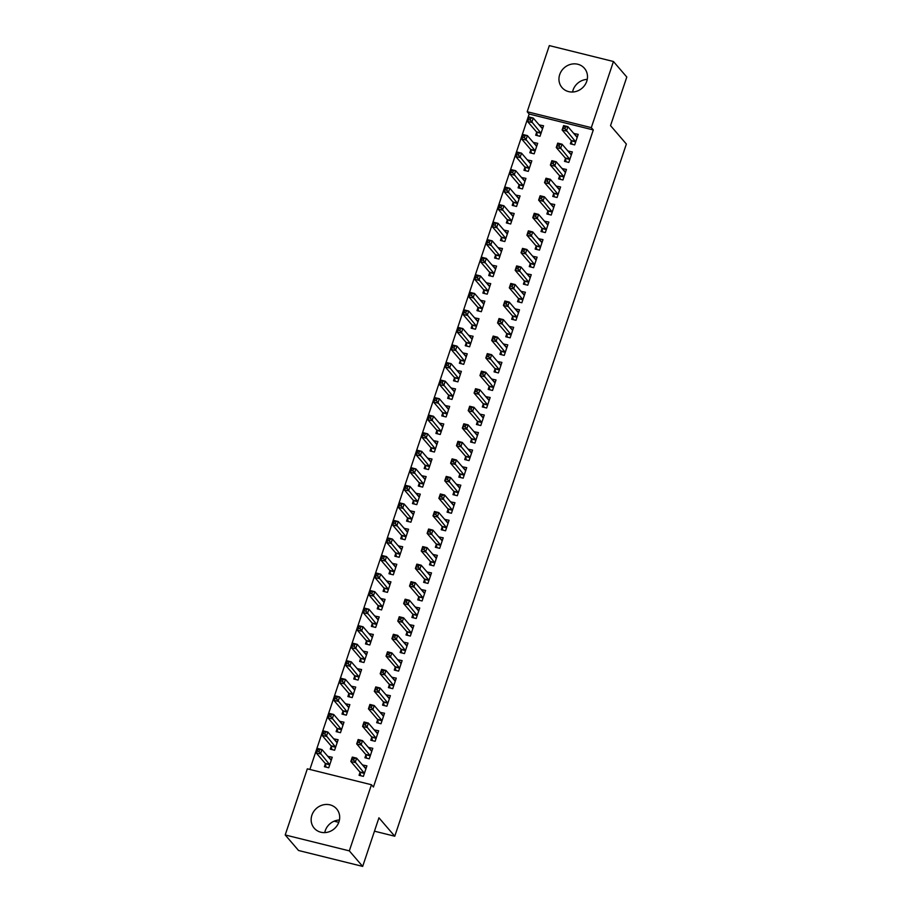 <?xml version="1.0" encoding="UTF-8"?>
<svg xmlns="http://www.w3.org/2000/svg" width="912" height="912" viewBox="0 0 912 912"><rect width="100%" height="100%" fill="white"/><g stroke="black" fill="none" stroke-linecap="round" stroke-linejoin="round"><path stroke-width="1.37" d="M572.565 92.009A14.786 13.543 139.3 0 1 573.055 90.117A14.786 13.543 139.3 0 1 587.237 79.39M586.747 81.293A14.786 13.543 139.3 0 1 575.643 91.565A14.786 13.543 139.3 0 1 562.009 87.575A14.786 13.543 139.3 0 1 559.706 74.579A14.786 13.543 139.3 0 1 570.798 64.307A14.786 13.543 139.3 0 1 584.432 68.297A14.786 13.543 139.3 0 1 586.747 81.293M324.763 832.61A14.786 13.543 139.3 0 1 325.253 830.707A14.786 13.543 139.3 0 1 339.435 819.991M338.945 821.883A14.786 13.543 139.3 0 1 327.841 832.154A14.786 13.543 139.3 0 1 314.207 828.176A14.786 13.543 139.3 0 1 311.904 815.18A14.786 13.543 139.3 0 1 323.008 804.908A14.786 13.543 139.3 0 1 336.631 808.898A14.786 13.543 139.3 0 1 338.945 821.883M529.165 114.034L527.193 111.731L549.32 45.6L613.445 61.503L626.795 77.041L610.538 125.628L626.362 144.039L394.771 836.224L378.936 817.813L362.68 866.4L298.555 850.497L285.205 834.959L307.333 768.827L371.458 784.742L373.43 787.033L593.29 129.937L529.165 114.034L309.863 769.466M334.145 821.188L338.785 822.328M374.467 831.185L394.771 836.224M530.773 149.921L529.826 152.76L534.158 153.832L537.67 143.309L533.269 142.443M565.429 158.517L564.482 161.356L568.814 162.427L572.337 151.905L567.937 151.05M519.031 184.999L518.084 187.838L522.416 188.921L525.939 178.387L521.527 177.532M553.698 193.595L552.74 196.433L557.072 197.516L560.595 186.983L556.195 186.128M507.289 220.088L506.342 222.927L510.674 223.999L514.197 213.476L509.797 212.61M541.956 228.684L541.01 231.523L545.342 232.594L548.864 222.072L544.453 221.217M495.558 255.166L494.6 258.005L498.932 259.076L502.455 248.554L498.055 247.699M530.214 263.762L529.268 266.6L533.6 267.683L537.122 257.15L532.722 256.295M483.816 290.244L482.87 293.094L487.202 294.166L490.724 283.643L486.313 282.777M518.483 298.851L517.526 301.69L521.858 302.761L525.38 292.239L520.98 291.373M472.074 325.333L471.128 328.172L475.46 329.243L478.982 318.721L474.582 317.866M506.741 333.929L505.795 336.767L510.127 337.839L513.65 327.317L509.238 326.462M460.343 360.411L459.386 363.25L463.718 364.333L467.24 353.799L462.84 352.944M494.999 369.018L494.053 371.857L498.385 372.928L501.908 362.406L497.496 361.54M448.601 395.5L447.655 398.339L451.987 399.41L455.51 388.888L451.098 388.033M483.269 404.096L482.311 406.934L486.643 408.006L490.166 397.484L485.765 396.629M436.859 430.578L435.913 433.417L440.245 434.5L443.768 423.966L439.367 423.111M471.527 439.174L470.569 442.012L474.913 443.095L478.424 432.573L474.023 431.707M425.129 465.667L424.171 468.506L428.503 469.577L432.026 459.055L427.625 458.189M459.785 474.263L458.839 477.101L463.171 478.173L466.693 467.651L462.281 466.796M413.387 500.745L412.441 503.584L416.773 504.655L420.295 494.133L415.883 493.278M448.043 509.341L447.097 512.179L451.429 513.262L454.951 502.729L450.551 501.874M401.645 535.834L400.699 538.673L405.031 539.744L408.553 529.222L404.141 528.356M436.312 544.43L435.355 547.268L439.687 548.34L443.209 537.818L438.809 536.951M389.914 570.912L388.957 573.751L393.289 574.822L396.811 564.3L392.411 563.445M424.57 579.508L423.624 582.346L427.956 583.418L431.479 572.896L427.067 572.041M378.172 605.99L377.215 608.828L381.558 609.911L385.069 599.389L380.669 598.523M412.828 614.597L411.882 617.435L416.214 618.507L419.737 607.985L415.336 607.118M366.43 641.079L365.484 643.918L369.816 644.989L373.339 634.467L368.927 633.612M401.098 649.675L400.14 652.513L404.472 653.585L407.995 643.063L403.594 642.208M354.688 676.157L353.742 678.995L358.074 680.078L361.597 669.545L357.196 668.69M389.356 684.752L388.409 687.602L392.741 688.674L396.264 678.152L391.852 677.285M342.958 711.246L342 714.085L346.332 715.156L349.855 704.634L345.454 703.768M377.614 719.842L376.667 722.68L380.999 723.752L384.522 713.23L380.11 712.375M331.216 746.324L330.269 749.162L334.601 750.234L338.124 739.712L333.712 738.857M365.883 754.919L364.925 757.758L369.257 758.841L372.78 748.307L368.38 747.452M360.012 772.464L359.054 775.303L363.386 776.374L366.909 765.852L362.509 764.997M325.345 763.868L324.398 766.707L328.73 767.779L332.253 757.256L327.841 756.401M371.743 737.386L370.796 740.225L375.128 741.296L378.651 730.774L374.251 729.908M337.087 728.779L336.14 731.618L340.472 732.701L343.995 722.179L339.583 721.312M383.485 702.297L382.538 705.136L386.87 706.219L390.393 695.685L385.981 694.83M348.829 693.701L347.871 696.54L352.203 697.612L355.726 687.089L351.325 686.234M395.227 667.219L394.269 670.058L398.612 671.129L402.124 660.607L397.723 659.741M360.559 658.624L359.613 661.462L363.945 662.534L367.468 652.012L363.067 651.145M406.957 632.13L406.011 634.969L410.343 636.052L413.866 625.518L409.465 624.663M372.301 623.534L371.355 626.373L375.687 627.445L379.21 616.922L374.798 616.067M418.699 597.052L417.753 599.891L422.085 600.962L425.608 590.44L421.196 589.585M384.043 588.457L383.086 591.295L387.418 592.367L390.94 581.845L386.54 580.978M430.441 561.963L429.495 564.813L433.827 565.885L437.35 555.362L432.938 554.496M395.774 553.367L394.828 556.206L399.16 557.289L402.682 546.755L398.282 545.9M442.183 526.885L441.226 529.724L445.558 530.795L449.08 520.273L444.68 519.418M407.516 518.29L406.57 521.128L410.902 522.2L414.424 511.678L410.012 510.823M453.914 491.807L452.968 494.646L457.3 495.718L460.822 485.195L456.422 484.329M419.258 483.2L418.3 486.039L422.632 487.122L426.155 476.588L421.754 475.733M465.656 456.718L464.71 459.557L469.042 460.628L472.564 450.106L468.152 449.251M430.988 448.123L430.042 450.961L434.374 452.033L437.897 441.511L433.496 440.656M477.398 421.64L476.44 424.479L480.772 425.551L484.295 415.028L479.894 414.162M442.73 413.033L441.784 415.883L446.116 416.955L449.639 406.433L445.227 405.566M489.128 386.551L488.182 389.39L492.514 390.473L496.037 379.939L491.636 379.084M454.472 377.956L453.515 380.794L457.858 381.866L461.369 371.344L456.969 370.489M500.87 351.473L499.924 354.312L504.256 355.384L507.779 344.861L503.367 344.006M466.214 342.878L465.257 345.716L469.589 346.788L473.111 336.266L468.711 335.399M512.612 316.384L511.655 319.223L515.987 320.306L519.509 309.772L515.109 308.917M477.945 307.789L476.999 310.627L481.331 311.71L484.853 301.177L480.442 300.322M524.343 281.306L523.397 284.145L527.729 285.217L531.251 274.694L526.851 273.839M489.687 272.711L488.741 275.549L493.073 276.621L496.595 266.099L492.184 265.244M536.085 246.229L535.139 249.067L539.471 250.139L542.993 239.617L538.582 238.75M501.429 237.622L500.471 240.46L504.803 241.543L508.326 231.01L503.926 230.155M547.827 211.139L546.869 213.978L551.213 215.05L554.724 204.527L550.324 203.672M513.16 202.544L512.213 205.382L516.545 206.454L520.068 195.932L515.668 195.077M559.569 176.062L558.611 178.9L562.943 179.972L566.466 169.45L562.066 168.583M524.902 167.455L523.955 170.305L528.287 171.376L531.81 160.854L527.398 159.988M571.3 140.972L570.353 143.811L574.685 144.894L578.208 134.36L573.796 133.505M536.644 132.377L535.686 135.215L540.018 136.287L543.541 125.765L539.14 124.91M613.445 61.503L591.318 127.634L527.193 111.731M362.68 866.4L349.33 850.873L285.205 834.959M593.29 129.937L591.318 127.634M371.458 784.742L349.33 850.873M364.994 767.585L362.577 764.78M330.326 758.989L327.921 756.185M370.865 750.04L368.448 747.236M336.197 741.445L333.792 738.64M376.736 732.507L374.319 729.691M342.068 723.9L339.652 721.096M382.595 714.962L380.19 712.158M347.939 706.367L345.523 703.562M388.466 697.418L386.061 694.613M353.81 688.822L351.394 686.018M394.337 679.873L391.932 677.069M359.681 671.278L357.265 668.473M400.208 662.34L397.792 659.536M365.541 653.744L363.136 650.929M406.079 644.795L403.663 641.991M371.412 636.2L369.007 633.395M411.95 627.251L409.534 624.446M377.283 618.655L374.878 615.851M417.821 609.718L415.405 606.902M383.154 601.111L380.737 598.306M423.681 592.173L421.276 589.369M389.025 583.577L386.608 580.773M429.552 574.628L427.147 571.824M394.896 566.033L392.479 563.228M435.423 557.084L433.006 554.279M400.767 548.488L398.35 545.684M441.294 539.551L438.877 536.746M406.627 530.955L404.221 528.139M447.165 522.006L444.748 519.202M412.498 513.41L410.092 510.606M453.036 504.461L450.619 501.657M418.369 495.866L415.952 493.061M458.907 486.928L456.49 484.112M424.24 478.321L421.823 475.517M464.767 469.384L462.361 466.579M430.111 460.788L427.694 457.972M470.638 451.839L468.232 449.035M435.982 443.243L433.565 440.439M476.509 434.294L474.092 431.49M441.853 425.699L439.436 422.894M482.38 416.761L479.963 413.957M447.712 408.166L445.307 405.35M488.251 399.217L485.834 396.412M453.583 390.621L451.178 387.817M494.122 381.672L491.705 378.868M459.454 373.076L457.037 370.272M499.981 364.139L497.576 361.323M465.325 355.532L462.908 352.727M505.852 346.594L503.447 343.79M471.196 337.999L468.779 335.183M511.723 329.05L509.306 326.245M477.067 320.454L474.65 317.65M517.594 311.505L515.177 308.701M482.927 302.909L480.521 300.105M523.465 293.972L521.048 291.167M488.798 285.376L486.392 282.56M529.336 276.427L526.919 273.623M494.669 267.832L492.252 265.027M535.207 258.883L532.79 256.078M500.54 250.287L498.123 247.483M541.067 241.349L538.661 238.534M506.411 232.742L503.994 229.938M546.938 223.805L544.532 221M512.282 215.209L509.865 212.393M552.809 206.26L550.392 203.456M518.153 197.665L515.736 194.86M558.68 188.716L556.263 185.911M524.012 180.12L521.607 177.316M564.551 171.182L562.134 168.367M529.883 162.575L527.478 159.771M570.422 153.638L568.005 150.833M535.754 145.042L533.338 142.238M576.281 136.093L573.876 133.289M541.625 127.498L539.209 124.693M364.663 767.505L366.236 767.893M360.662 775.702L359.966 772.282A1.892 0.638 103.9 0 0 359.83 771.94L350.824 761.463L352.294 757.085L356.626 758.157L365.632 768.622A1.892 0.638 103.9 0 0 365.758 768.713A1.892 0.638 103.9 0 0 365.86 768.713L365.963 768.691M354.244 758.396L356.626 758.157L355.156 762.535L350.824 761.463L351.929 759.719L353.662 760.152L354.244 758.396L352.511 757.975L351.929 759.719M364.344 773.536L364.298 773.353A1.892 0.638 103.9 0 0 364.162 773.011L353.662 760.152M352.294 757.085L352.511 757.975M331.569 759.297L330.007 758.909M331.295 760.095L331.193 760.118A1.892 0.638 -76.1 0 1 331.102 760.118A1.892 0.638 -76.1 0 1 330.965 760.027L321.97 749.561L320.5 753.939L316.168 752.867L325.162 763.333A1.892 0.638 -76.1 0 1 325.31 763.675L325.994 767.106M317.262 751.123L316.168 752.867L317.638 748.478L321.97 749.561L317.855 749.368L317.262 751.123L318.995 751.556L319.588 749.801M318.995 751.556L329.494 764.416A1.892 0.638 -76.1 0 1 329.642 764.758L329.677 764.94M317.855 749.368L317.638 748.478M370.534 749.96L372.096 750.348M366.533 758.157L365.837 754.737A1.892 0.638 103.9 0 0 365.701 754.395L356.695 743.918L358.165 739.541L362.497 740.612L371.503 751.078A1.892 0.638 103.9 0 0 371.629 751.169A1.892 0.638 103.9 0 0 371.72 751.169L371.834 751.157M360.115 740.863L362.497 740.612L361.027 745.001L356.695 743.918L357.789 742.186L359.522 742.607L360.115 740.863L358.382 740.43L357.789 742.186M370.215 756.002L370.169 755.809A1.892 0.638 103.9 0 0 370.033 755.467L359.522 742.607M358.165 739.541L358.382 740.43M376.405 732.427L377.967 732.815M372.404 740.624L371.708 737.192A1.892 0.638 103.9 0 0 371.572 736.85L362.566 726.385L364.036 721.996L368.368 723.068L377.363 733.544A1.892 0.638 103.9 0 0 377.5 733.624A1.892 0.638 103.9 0 0 377.591 733.624L377.705 733.613M365.986 723.319L368.368 723.068L366.898 727.457L362.566 726.385L363.66 724.641L365.393 725.074L365.986 723.319L364.253 722.885L363.66 724.641M376.075 738.458L376.04 738.264A1.892 0.638 103.9 0 0 375.904 737.922L365.393 725.074M364.036 721.996L364.253 722.885M337.44 741.752L335.878 741.365M337.166 742.55L337.064 742.573A1.892 0.638 -76.1 0 1 336.961 742.573A1.892 0.638 -76.1 0 1 336.836 742.482L327.83 732.017L326.371 736.406L322.039 735.323L331.033 745.799A1.892 0.638 -76.1 0 1 331.181 746.141L331.865 749.561M323.133 733.59L322.039 735.323L323.498 730.945L327.83 732.017L323.714 731.834L323.133 733.59L324.866 734.012L325.447 732.256M324.866 734.012L335.365 746.871A1.892 0.638 -76.1 0 1 335.513 747.213L335.548 747.395M323.714 731.834L323.498 730.945M343.311 724.208L341.738 723.82M343.037 725.017L342.935 725.029A1.892 0.638 -76.1 0 1 342.832 725.029A1.892 0.638 -76.1 0 1 342.707 724.949L333.701 714.472L332.242 718.861L327.898 717.79L336.904 728.255A1.892 0.638 -76.1 0 1 337.052 728.597L337.736 732.017M329.004 716.045L327.898 717.79L329.369 713.401L333.701 714.472L329.585 714.29L329.004 716.045L330.737 716.479L331.318 714.723M330.737 716.479L341.236 729.326A1.892 0.638 -76.1 0 1 341.384 729.668L341.419 729.862M329.585 714.29L329.369 713.401M382.276 714.883L383.838 715.27M378.275 723.079L377.579 719.648A1.892 0.638 103.9 0 0 377.431 719.306L368.437 708.841L369.907 704.452L374.239 705.535L383.234 716A1.892 0.638 103.9 0 0 383.371 716.091A1.892 0.638 103.9 0 0 383.462 716.091L383.576 716.068M371.857 705.774L374.239 705.535L372.769 709.912L368.437 708.841L369.531 707.096L371.264 707.53L371.857 705.774L370.124 705.341L369.531 707.096M381.946 720.913L381.911 720.731A1.892 0.638 103.9 0 0 381.775 720.389L371.264 707.53M369.907 704.452L370.124 705.341M388.147 697.338L389.709 697.726M384.134 705.535L383.45 702.115A1.892 0.638 103.9 0 0 383.302 701.773L374.308 691.296L375.767 686.918L380.099 687.99L389.105 698.455A1.892 0.638 103.9 0 0 389.242 698.546A1.892 0.638 103.9 0 0 389.333 698.546L389.435 698.524M377.716 688.229L380.099 687.99L378.64 692.379L374.308 691.296L375.402 689.563L377.135 689.985L377.716 688.229L375.983 687.808L375.402 689.563M387.817 703.369L387.782 703.186A1.892 0.638 103.9 0 0 387.634 702.844L377.135 689.985M375.767 686.918L375.983 687.808M349.182 706.675L347.609 706.287M348.908 707.473L348.806 707.495A1.892 0.638 -76.1 0 1 348.703 707.484A1.892 0.638 -76.1 0 1 348.578 707.404L339.572 696.928L338.101 701.317L333.769 700.245L342.775 710.71A1.892 0.638 -76.1 0 1 342.912 711.052L343.607 714.484M334.875 698.501L333.769 700.245L335.24 695.856L339.572 696.928L335.456 696.745L334.875 698.501L336.608 698.934L337.189 697.178M336.608 698.934L347.107 711.793A1.892 0.638 -76.1 0 1 347.244 712.124L347.29 712.318M335.456 696.745L335.24 695.856M355.042 689.13L353.48 688.742M354.779 689.928L354.665 689.951A1.892 0.638 -76.1 0 1 354.574 689.951A1.892 0.638 -76.1 0 1 354.449 689.86L345.443 679.394L343.972 683.772L339.64 682.7L348.646 693.177A1.892 0.638 -76.1 0 1 348.783 693.508L349.478 696.939M340.735 680.956L339.64 682.7L341.111 678.311L345.443 679.394L341.327 679.212L340.735 680.956L342.467 681.389L343.06 679.634M342.467 681.389L352.978 694.249A1.892 0.638 -76.1 0 1 353.115 694.591L353.161 694.773M341.327 679.212L341.111 678.311M394.007 679.793L395.58 680.181M390.005 687.99L389.321 684.57A1.892 0.638 103.9 0 0 389.173 684.228L380.179 673.763L381.638 669.374L385.97 670.445L394.976 680.922A1.892 0.638 103.9 0 0 395.101 681.002A1.892 0.638 103.9 0 0 395.204 681.002L395.306 680.99M383.587 670.696L385.97 670.445L384.511 674.834L380.179 673.763L381.273 672.019L383.006 672.452L383.587 670.696L381.854 670.263L381.273 672.019M393.688 685.835L393.653 685.642A1.892 0.638 103.9 0 0 393.505 685.3L383.006 672.452M381.638 669.374L381.854 670.263M360.913 671.585L359.351 671.198M360.65 672.383L360.536 672.406A1.892 0.638 -76.1 0 1 360.445 672.406A1.892 0.638 -76.1 0 1 360.308 672.315L351.314 661.85L349.843 666.239L345.511 665.156L354.517 675.632A1.892 0.638 -76.1 0 1 354.654 675.974L355.349 679.394M346.606 663.423L345.511 665.156L346.982 660.778L351.314 661.85L347.198 661.667L346.606 663.423L348.338 663.845L348.931 662.101M348.338 663.845L358.849 676.704A1.892 0.638 -76.1 0 1 358.986 677.046L359.02 677.24M347.198 661.667L346.982 660.778M399.878 662.26L401.451 662.648M395.876 670.457L395.181 667.025A1.892 0.638 103.9 0 0 395.044 666.683L386.038 656.218L387.509 651.829L391.841 652.901L400.847 663.377A1.892 0.638 103.9 0 0 400.972 663.457A1.892 0.638 103.9 0 0 401.075 663.469L401.177 663.446M389.458 653.152L391.841 652.901L390.37 657.29L386.038 656.218L387.144 654.474L388.877 654.907L389.458 653.152L387.725 652.718L387.144 654.474M399.559 668.291L399.524 668.108A1.892 0.638 103.9 0 0 399.376 667.766L388.877 654.907M387.509 651.829L387.725 652.718M366.784 654.052L365.222 653.653M366.521 654.85L366.407 654.862A1.892 0.638 -76.1 0 1 366.316 654.862A1.892 0.638 -76.1 0 1 366.179 654.782L357.185 644.305L355.714 648.694L351.382 647.623L360.377 658.088A1.892 0.638 -76.1 0 1 360.525 658.43L361.22 661.85M352.477 645.878L351.382 647.623L352.853 643.234L357.185 644.305L353.069 644.123L352.477 645.878L354.209 646.312L354.802 644.556M354.209 646.312L364.72 659.159A1.892 0.638 -76.1 0 1 364.857 659.501L364.891 659.695M353.069 644.123L352.853 643.234M405.749 644.716L407.311 645.103M401.747 652.912L401.052 649.492A1.892 0.638 103.9 0 0 400.915 649.15L391.909 638.674L393.38 634.296L397.712 635.368L406.718 645.833A1.892 0.638 103.9 0 0 406.843 645.924A1.892 0.638 103.9 0 0 406.946 645.924L407.048 645.901M395.329 635.607L397.712 635.368L396.241 639.745L391.909 638.674L393.004 636.929L394.748 637.363L395.329 635.607L393.596 635.185L393.004 636.929M405.43 650.746L405.384 650.564A1.892 0.638 103.9 0 0 405.247 650.222L394.748 637.363M393.38 634.296L393.596 635.185M372.655 636.508L371.093 636.12M372.381 637.306L372.278 637.328A1.892 0.638 -76.1 0 1 372.187 637.317A1.892 0.638 -76.1 0 1 372.05 637.237L363.056 626.772L361.585 631.15L357.253 630.078L366.248 640.543A1.892 0.638 -76.1 0 1 366.396 640.885L367.08 644.317M358.348 628.334L357.253 630.078L358.712 625.689L363.056 626.772L358.929 626.578L358.348 628.334L360.08 628.767L360.662 627.011M360.08 628.767L370.58 641.626A1.892 0.638 -76.1 0 1 370.728 641.968L370.762 642.151M358.929 626.578L358.712 625.689M411.62 627.171L413.182 627.559M407.618 635.368L406.923 631.948A1.892 0.638 103.9 0 0 406.786 631.606L397.78 621.129L399.251 616.751L403.583 617.823L412.577 628.288A1.892 0.638 103.9 0 0 412.714 628.379A1.892 0.638 103.9 0 0 412.805 628.379L412.919 628.357M401.2 618.074L403.583 617.823L402.112 622.212L397.78 621.129L398.875 619.396L400.607 619.818L401.2 618.074L399.467 617.641L398.875 619.396M411.301 633.213L411.255 633.019A1.892 0.638 103.9 0 0 411.118 632.677L400.607 619.818M399.251 616.751L399.467 617.641M378.526 618.963L376.952 618.575M378.252 619.761L378.149 619.784A1.892 0.638 -76.1 0 1 378.047 619.784A1.892 0.638 -76.1 0 1 377.921 619.693L368.915 609.227L367.456 613.616L363.124 612.533L372.119 623.01A1.892 0.638 -76.1 0 1 372.267 623.352L372.951 626.772M364.219 610.801L363.124 612.533L364.583 608.156L368.915 609.227L364.8 609.045L364.219 610.801L365.951 611.222L366.533 609.467M365.951 611.222L376.451 624.082A1.892 0.638 -76.1 0 1 376.599 624.424L376.633 624.606M364.8 609.045L364.583 608.156M417.491 609.626L419.053 610.025M413.489 617.834L412.794 614.403A1.892 0.638 103.9 0 0 412.657 614.061L403.651 603.596L405.122 599.207L409.454 600.278L418.448 610.755A1.892 0.638 103.9 0 0 418.585 610.835A1.892 0.638 103.9 0 0 418.676 610.835L418.79 610.823M407.071 600.529L409.454 600.278L407.983 604.667L403.651 603.596L404.746 601.852L406.478 602.285L407.071 600.529L405.338 600.096L404.746 601.852M417.16 615.668L417.126 615.475A1.892 0.638 103.9 0 0 416.989 615.133L406.478 602.285M405.122 599.207L405.338 600.096M384.397 601.418L382.823 601.031M384.123 602.228L384.02 602.239A1.892 0.638 -76.1 0 1 383.918 602.239A1.892 0.638 -76.1 0 1 383.792 602.159L374.786 591.683L373.316 596.072L368.984 595L377.99 605.465A1.892 0.638 -76.1 0 1 378.127 605.807L378.822 609.227M370.09 593.256L368.984 595L370.454 590.611L374.786 591.683L370.671 591.5L370.09 593.256L371.822 593.689L372.404 591.934M371.822 593.689L382.322 606.537A1.892 0.638 -76.1 0 1 382.47 606.879L382.504 607.073M370.671 591.5L370.454 590.611M423.362 592.093L424.924 592.481M419.349 600.29L418.665 596.858A1.892 0.638 103.9 0 0 418.517 596.516L409.522 586.051L410.993 581.662L415.325 582.745L424.319 593.21A1.892 0.638 103.9 0 0 424.456 593.302A1.892 0.638 103.9 0 0 424.547 593.302L424.65 593.279M412.942 582.985L415.325 582.745L413.854 587.123L409.522 586.051L410.617 584.307L412.349 584.74L412.942 582.985L411.209 582.551L410.617 584.307M423.031 598.124L422.997 597.941A1.892 0.638 103.9 0 0 422.849 597.599L412.349 584.74M410.993 581.662L411.209 582.551M390.256 583.885L388.694 583.498M389.994 584.683L389.891 584.706A1.892 0.638 -76.1 0 1 389.789 584.695A1.892 0.638 -76.1 0 1 389.663 584.615L380.657 574.138L379.187 578.527L374.855 577.456L383.861 587.921A1.892 0.638 -76.1 0 1 383.998 588.263L384.693 591.694M375.961 575.711L374.855 577.456L376.325 573.067L380.657 574.138L376.542 573.956L375.961 575.711L377.693 576.145L378.275 574.389M377.693 576.145L388.193 589.004A1.892 0.638 -76.1 0 1 388.33 589.334L388.375 589.528M376.542 573.956L376.325 573.067M429.233 574.549L430.795 574.936M425.22 582.745L424.536 579.325A1.892 0.638 103.9 0 0 424.388 578.983L415.393 568.507L416.852 564.129L421.184 565.201L430.19 575.666A1.892 0.638 103.9 0 0 430.316 575.757A1.892 0.638 103.9 0 0 430.418 575.757L430.521 575.734M418.802 565.44L421.184 565.201L419.725 569.59L415.393 568.507L416.488 566.774L418.22 567.196L418.802 565.44L417.069 565.018L416.488 566.774M428.902 580.579L428.868 580.397A1.892 0.638 103.9 0 0 428.72 580.055L418.22 567.196M416.852 564.129L417.069 565.018M396.127 566.341L394.565 565.953M395.865 567.139L395.751 567.161A1.892 0.638 -76.1 0 1 395.66 567.161A1.892 0.638 -76.1 0 1 395.523 567.07L386.528 556.605L385.058 560.983L380.726 559.911L389.732 570.388A1.892 0.638 -76.1 0 1 389.869 570.718L390.564 574.15M381.82 558.167L380.726 559.911L382.196 555.522L386.528 556.605L382.413 556.423L381.82 558.167L383.553 558.6L384.146 556.844M383.553 558.6L394.064 571.459A1.892 0.638 -76.1 0 1 394.201 571.801L394.246 571.984M382.413 556.423L382.196 555.522M435.092 557.004L436.666 557.392M431.091 565.201L430.407 561.781A1.892 0.638 103.9 0 0 430.259 561.439L421.253 550.973L422.723 546.584L427.055 547.656L436.061 558.133A1.892 0.638 103.9 0 0 436.187 558.212A1.892 0.638 103.9 0 0 436.289 558.212L436.392 558.201M424.673 547.907L427.055 547.656L425.596 552.045L421.253 550.973L422.359 549.229L424.091 549.662L424.673 547.907L422.94 547.474L422.359 549.229M434.773 563.046L434.739 562.852A1.892 0.638 103.9 0 0 434.591 562.51L424.091 549.662M422.723 546.584L422.94 547.474M401.998 548.796L400.436 548.408M401.736 549.594L401.622 549.617A1.892 0.638 -76.1 0 1 401.531 549.617A1.892 0.638 -76.1 0 1 401.394 549.526L392.399 539.06L390.929 543.449L386.597 542.366L395.603 552.843A1.892 0.638 -76.1 0 1 395.74 553.185L396.435 556.605M387.691 540.634L386.597 542.366L388.067 537.989L392.399 539.06L388.284 538.878L387.691 540.634L389.424 541.055L390.017 539.311M389.424 541.055L399.935 553.915A1.892 0.638 -76.1 0 1 400.072 554.257L400.106 554.45M388.284 538.878L388.067 537.989M440.963 539.471L442.537 539.858M436.962 547.667L436.267 544.236A1.892 0.638 103.9 0 0 436.13 543.894L427.124 533.429L428.594 529.04L432.926 530.111L441.932 540.588A1.892 0.638 103.9 0 0 442.058 540.668A1.892 0.638 103.9 0 0 442.16 540.679L442.263 540.656M430.544 530.362L432.926 530.111L431.456 534.5L427.124 533.429L428.23 531.685L429.962 532.118L430.544 530.362L428.811 529.929L428.23 531.685M440.644 545.501L440.599 545.319A1.892 0.638 103.9 0 0 440.462 544.977L429.962 532.118M428.594 529.04L428.811 529.929M407.869 531.251L406.307 530.864M407.607 532.061L407.493 532.072A1.892 0.638 -76.1 0 1 407.402 532.072A1.892 0.638 -76.1 0 1 407.265 531.992L398.27 521.516L396.8 525.905L392.468 524.833L401.462 535.298A1.892 0.638 -76.1 0 1 401.611 535.64L402.295 539.06M393.562 523.089L392.468 524.833L393.938 520.444L398.27 521.516L394.155 521.333L393.562 523.089L395.295 523.522L395.888 521.767M395.295 523.522L405.794 536.37A1.892 0.638 -76.1 0 1 405.943 536.712L405.977 536.906M394.155 521.333L393.938 520.444M446.834 521.926L448.396 522.314M442.833 530.123L442.138 526.703A1.892 0.638 103.9 0 0 442.001 526.361L432.995 515.884L434.465 511.495L438.797 512.578L447.803 523.043A1.892 0.638 103.9 0 0 447.929 523.135A1.892 0.638 103.9 0 0 448.02 523.135L448.134 523.112M436.415 512.818L438.797 512.578L437.327 516.956L432.995 515.884L434.089 514.14L435.822 514.573L436.415 512.818L434.682 512.396L434.089 514.14M446.515 527.957L446.47 527.774A1.892 0.638 103.9 0 0 446.333 527.432L435.822 514.573M434.465 511.495L434.682 512.396M413.74 513.718L412.178 513.331M413.467 514.516L413.364 514.539A1.892 0.638 -76.1 0 1 413.261 514.528A1.892 0.638 -76.1 0 1 413.136 514.448L404.13 503.983L402.671 508.36L398.339 507.289L407.333 517.754A1.892 0.638 -76.1 0 1 407.482 518.096L408.166 521.527M399.433 505.544L398.339 507.289L399.798 502.9L404.13 503.983L400.015 503.789L399.433 505.544L401.166 505.978L401.747 504.222M401.166 505.978L411.665 518.837A1.892 0.638 -76.1 0 1 411.814 519.179L411.848 519.361M400.015 503.789L399.798 502.9M452.705 504.382L454.267 504.769M448.704 512.578L448.009 509.158A1.892 0.638 103.9 0 0 447.872 508.816L438.866 498.34L440.336 493.962L444.668 495.034L453.663 505.499A1.892 0.638 103.9 0 0 453.8 505.59A1.892 0.638 103.9 0 0 453.891 505.59L454.005 505.567M442.286 495.284L444.668 495.034L443.198 499.423L438.866 498.34L439.96 496.607L441.693 497.029L442.286 495.284L440.553 494.851L439.96 496.607M452.375 510.424L452.341 510.23A1.892 0.638 103.9 0 0 452.204 509.888L441.693 497.029M440.336 493.962L440.553 494.851M419.611 496.174L418.038 495.786M419.338 496.972L419.235 496.994A1.892 0.638 -76.1 0 1 419.132 496.994A1.892 0.638 -76.1 0 1 419.007 496.903L410.001 486.438L408.542 490.827L404.21 489.744L413.204 500.221A1.892 0.638 -76.1 0 1 413.353 500.563L414.037 503.983M405.304 488.011L404.21 489.744L405.669 485.366L410.001 486.438L405.886 486.256L405.304 488.011L407.037 488.433L407.618 486.677M407.037 488.433L417.536 501.292A1.892 0.638 -76.1 0 1 417.685 501.634L417.719 501.817M405.886 486.256L405.669 485.366M458.576 486.837L460.138 487.236M454.575 495.045L453.88 491.614A1.892 0.638 103.9 0 0 453.731 491.272L444.737 480.806L446.207 476.417L450.539 477.489L459.534 487.966A1.892 0.638 103.9 0 0 459.671 488.045A1.892 0.638 103.9 0 0 459.762 488.045L459.876 488.034M448.157 477.74L450.539 477.489L449.069 481.878L444.737 480.806L445.831 479.062L447.564 479.495L448.157 477.74L446.424 477.307L445.831 479.062M458.246 492.879L458.212 492.685A1.892 0.638 103.9 0 0 458.075 492.343L447.564 479.495M446.207 476.417L446.424 477.307M425.482 478.629L423.909 478.241M425.209 479.438L425.106 479.45A1.892 0.638 -76.1 0 1 425.003 479.45A1.892 0.638 -76.1 0 1 424.878 479.37L415.872 468.893L414.401 473.282L410.069 472.211L419.075 482.676A1.892 0.638 -76.1 0 1 419.212 483.018L419.908 486.438M411.175 470.467L410.069 472.211L411.54 467.822L415.872 468.893L411.757 468.711L411.175 470.467L412.908 470.9L413.489 469.144M412.908 470.9L423.407 483.748A1.892 0.638 -76.1 0 1 423.544 484.09L423.59 484.283M411.757 468.711L411.54 467.822M464.447 469.304L466.009 469.691M460.435 477.5L459.751 474.069A1.892 0.638 103.9 0 0 459.602 473.727L450.608 463.262L452.067 458.873L456.41 459.956L465.405 470.421A1.892 0.638 103.9 0 0 465.542 470.501A1.892 0.638 103.9 0 0 465.633 470.512L465.736 470.489M454.016 460.195L456.41 459.956L454.94 464.333L450.608 463.262L451.702 461.518L453.435 461.951L454.016 460.195L452.284 459.762L451.702 461.518M464.117 475.334L464.083 475.152A1.892 0.638 103.9 0 0 463.934 474.81L453.435 461.951M452.067 458.873L452.284 459.762M431.342 461.096L429.78 460.708M431.08 461.894L430.966 461.917A1.892 0.638 -76.1 0 1 430.874 461.905A1.892 0.638 -76.1 0 1 430.749 461.825L421.743 451.349L420.272 455.738L415.94 454.666L424.946 465.131A1.892 0.638 -76.1 0 1 425.083 465.473L425.779 468.905M417.035 452.922L415.94 454.666L417.411 450.277L421.743 451.349L417.628 451.166L417.035 452.922L418.768 453.355L419.36 451.6M418.768 453.355L429.278 466.203A1.892 0.638 -76.1 0 1 429.415 466.545L429.461 466.739M417.628 451.166L417.411 450.277M470.307 451.759L471.88 452.147M466.306 459.956L465.622 456.536A1.892 0.638 103.9 0 0 465.473 456.194L456.479 445.717L457.938 441.34L462.27 442.411L471.276 452.876A1.892 0.638 103.9 0 0 471.401 452.968A1.892 0.638 103.9 0 0 471.504 452.968L471.607 452.945M459.887 442.651L462.27 442.411L460.811 446.8L456.479 445.717L457.573 443.984L459.306 444.406L459.887 442.651L458.155 442.229L457.573 443.984M469.988 457.79L469.954 457.607A1.892 0.638 103.9 0 0 469.805 457.265L459.306 444.406M457.938 441.34L458.155 442.229M437.213 443.551L435.651 443.164M436.951 444.349L436.837 444.372A1.892 0.638 -76.1 0 1 436.745 444.372A1.892 0.638 -76.1 0 1 436.609 444.281L427.614 433.816L426.143 438.193L421.811 437.122L430.817 447.587A1.892 0.638 -76.1 0 1 430.954 447.929L431.65 451.36M422.906 435.377L421.811 437.122L423.282 432.733L427.614 433.816L423.499 433.633L422.906 435.377L424.639 435.811L425.231 434.055M424.639 435.811L435.149 448.67A1.892 0.638 -76.1 0 1 435.286 449.012L435.332 449.194M423.499 433.633L423.282 432.733M476.178 434.215L477.751 434.602M472.177 442.411L471.481 438.991A1.892 0.638 103.9 0 0 471.344 438.649L462.338 428.184L463.809 423.795L468.141 424.867L477.147 435.343A1.892 0.638 103.9 0 0 477.272 435.423A1.892 0.638 103.9 0 0 477.375 435.423L477.478 435.412M465.758 425.117L468.141 424.867L466.67 429.256L462.338 428.184L463.444 426.44L465.177 426.873L465.758 425.117L464.026 424.684L463.444 426.44M475.859 440.257L475.825 440.063A1.892 0.638 103.9 0 0 475.676 439.721L465.177 426.873M463.809 423.795L464.026 424.684M443.084 426.007L441.522 425.619M442.822 426.805L442.708 426.827A1.892 0.638 -76.1 0 1 442.616 426.827A1.892 0.638 -76.1 0 1 442.48 426.736L433.485 416.271L432.014 420.66L427.682 419.577L436.677 430.054A1.892 0.638 -76.1 0 1 436.825 430.396L437.521 433.816M428.777 417.844L427.682 419.577L429.153 415.199L433.485 416.271L429.37 416.089L428.777 417.844L430.51 418.266L431.102 416.51M430.51 418.266L441.02 431.125A1.892 0.638 -76.1 0 1 441.157 431.467L441.191 431.65M429.37 416.089L429.153 415.199M482.049 416.681L483.611 417.069M478.048 424.878L477.352 421.447A1.892 0.638 103.9 0 0 477.215 421.105L468.209 410.639L469.68 406.25L474.012 407.322L483.018 417.799A1.892 0.638 103.9 0 0 483.143 417.878A1.892 0.638 103.9 0 0 483.246 417.89L483.349 417.867M471.629 407.573L474.012 407.322L472.541 411.711L468.209 410.639L469.315 408.895L471.048 409.328L471.629 407.573L469.897 407.14L469.315 408.895M481.73 422.712L481.684 422.518A1.892 0.638 103.9 0 0 481.547 422.188L471.048 409.328M469.68 406.25L469.897 407.14M448.955 408.462L447.393 408.074M448.681 409.271L448.579 409.283A1.892 0.638 -76.1 0 1 448.487 409.283A1.892 0.638 -76.1 0 1 448.351 409.203L439.356 398.726L437.885 403.115L433.553 402.044L442.548 412.509A1.892 0.638 -76.1 0 1 442.696 412.851L443.38 416.271M434.648 400.3L433.553 402.044L435.013 397.655L439.356 398.726L435.229 398.544L434.648 400.3L436.381 400.733L436.962 398.977M436.381 400.733L446.88 413.581A1.892 0.638 -76.1 0 1 447.028 413.923L447.062 414.116M435.229 398.544L435.013 397.655M487.92 399.137L489.482 399.524M483.919 407.333L483.223 403.902A1.892 0.638 103.9 0 0 483.086 403.571L474.08 393.095L475.551 388.706L479.883 389.789L488.878 400.254A1.892 0.638 103.9 0 0 489.014 400.345A1.892 0.638 103.9 0 0 489.106 400.345L489.22 400.322M477.5 390.028L479.883 389.789L478.412 394.166L474.08 393.095L475.175 391.351L476.908 391.784L477.5 390.028L475.768 389.606L475.175 391.351M487.601 405.167L487.555 404.985A1.892 0.638 103.9 0 0 487.418 404.643L476.908 391.784M475.551 388.706L475.768 389.606M454.826 390.929L453.253 390.541M454.552 391.727L454.45 391.75A1.892 0.638 -76.1 0 1 454.347 391.738A1.892 0.638 -76.1 0 1 454.222 391.658L445.216 381.193L443.756 385.571L439.424 384.499L448.419 394.964A1.892 0.638 -76.1 0 1 448.567 395.306L449.251 398.738M440.519 382.755L439.424 384.499L440.884 380.11L445.216 381.193L441.1 380.999L440.519 382.755L442.252 383.188L442.833 381.433M442.252 383.188L452.751 396.047A1.892 0.638 -76.1 0 1 452.899 396.389L452.933 396.572M441.1 380.999L440.884 380.11M493.791 381.592L495.353 381.98M489.79 389.789L489.094 386.369A1.892 0.638 103.9 0 0 488.957 386.027L479.951 375.55L481.422 371.173L485.754 372.244L494.749 382.709A1.892 0.638 103.9 0 0 494.885 382.801A1.892 0.638 103.9 0 0 494.977 382.801L495.091 382.778M483.371 372.495L485.754 372.244L484.283 376.633L479.951 375.55L481.046 373.817L482.779 374.239L483.371 372.495L481.639 372.062L481.046 373.817M493.46 387.634L493.426 387.44A1.892 0.638 103.9 0 0 493.289 387.098L482.779 374.239M481.422 371.173L481.639 372.062M460.697 373.384L459.124 372.997M460.423 374.182L460.321 374.205A1.892 0.638 -76.1 0 1 460.218 374.205A1.892 0.638 -76.1 0 1 460.093 374.114L451.087 363.649L449.627 368.026L445.284 366.955L454.29 377.431A1.892 0.638 -76.1 0 1 454.438 377.773L455.122 381.193M446.39 365.222L445.284 366.955L446.755 362.577L451.087 363.649L446.971 363.466L446.39 365.222L448.123 365.644L448.704 363.888M448.123 365.644L458.622 378.503A1.892 0.638 -76.1 0 1 458.77 378.845L458.804 379.027M446.971 363.466L446.755 362.577M499.662 364.048L501.224 364.435M495.649 372.244L494.965 368.824A1.892 0.638 103.9 0 0 494.817 368.482L485.822 358.017L487.293 353.628L491.625 354.7L500.62 365.176A1.892 0.638 103.9 0 0 500.756 365.256A1.892 0.638 103.9 0 0 500.848 365.256L500.962 365.245M489.242 354.95L491.625 354.7L490.154 359.089L485.822 358.017L486.917 356.273L488.65 356.706L489.242 354.95L487.51 354.517L486.917 356.273M499.331 370.09L499.297 369.896A1.892 0.638 103.9 0 0 499.149 369.554L488.65 356.706M487.293 353.628L487.51 354.517M466.556 355.84L464.995 355.452M466.294 356.649L466.192 356.66A1.892 0.638 -76.1 0 1 466.089 356.66A1.892 0.638 -76.1 0 1 465.964 356.569L456.958 346.104L455.487 350.493L451.155 349.421L460.161 359.887A1.892 0.638 -76.1 0 1 460.298 360.229L460.993 363.649M452.261 347.677L451.155 349.421L452.626 345.032L456.958 346.104L452.842 345.922L452.261 347.677L453.994 348.099L454.575 346.355M453.994 348.099L464.493 360.958A1.892 0.638 -76.1 0 1 464.63 361.3L464.675 361.494M452.842 345.922L452.626 345.032M505.533 346.514L507.095 346.902M501.52 354.711L500.836 351.28A1.892 0.638 103.9 0 0 500.688 350.938L491.693 340.472L493.153 336.083L497.485 337.166L506.491 347.632A1.892 0.638 103.9 0 0 506.616 347.711A1.892 0.638 103.9 0 0 506.719 347.723L506.821 347.7M495.102 337.406L497.485 337.166L496.025 341.544L491.693 340.472L492.788 338.728L494.521 339.161L495.102 337.406L493.369 336.973L492.788 338.728M505.202 352.545L505.168 352.363A1.892 0.638 103.9 0 0 505.02 352.021L494.521 339.161M493.153 336.083L493.369 336.973M472.427 338.306L470.866 337.919M472.165 339.104L472.051 339.116A1.892 0.638 -76.1 0 1 471.96 339.116A1.892 0.638 -76.1 0 1 471.835 339.036L462.829 328.559L461.358 332.948L457.026 331.877L466.032 342.342A1.892 0.638 -76.1 0 1 466.169 342.684L466.864 346.115M458.12 330.133L457.026 331.877L458.497 327.488L462.829 328.559L458.713 328.377L458.12 330.133L459.853 330.566L460.446 328.81M459.853 330.566L470.364 343.414A1.892 0.638 -76.1 0 1 470.501 343.756L470.546 343.949M458.713 328.377L458.497 327.488M511.393 328.97L512.966 329.357M507.391 337.166L506.707 333.746A1.892 0.638 103.9 0 0 506.559 333.404L497.564 322.928L499.024 318.55L503.356 319.622L512.362 330.087A1.892 0.638 103.9 0 0 512.487 330.178A1.892 0.638 103.9 0 0 512.59 330.178L512.692 330.155M500.973 319.861L503.356 319.622L501.896 324.011L497.564 322.928L498.659 321.195L500.392 321.617L500.973 319.861L499.24 319.439L498.659 321.195M511.073 335L511.039 334.818A1.892 0.638 103.9 0 0 510.891 334.476L500.392 321.617M499.024 318.55L499.24 319.439M478.298 320.762L476.737 320.374M478.036 321.56L477.922 321.583A1.892 0.638 -76.1 0 1 477.831 321.583A1.892 0.638 -76.1 0 1 477.694 321.491L468.7 311.026L467.229 315.404L462.897 314.332L471.903 324.797A1.892 0.638 -76.1 0 1 472.04 325.139L472.735 328.571M463.991 312.588L462.897 314.332L464.368 309.943L468.7 311.026L464.584 310.832L463.991 312.588L465.724 313.021L466.317 311.266M465.724 313.021L476.235 325.88A1.892 0.638 -76.1 0 1 476.372 326.222L476.406 326.405M464.584 310.832L464.368 309.943M517.264 311.425L518.837 311.813M513.262 319.622L512.567 316.202A1.892 0.638 103.9 0 0 512.43 315.86L503.424 305.395L504.895 301.006L509.227 302.077L518.233 312.554A1.892 0.638 103.9 0 0 518.358 312.634A1.892 0.638 103.9 0 0 518.461 312.634L518.563 312.622M506.844 302.328L509.227 302.077L507.756 306.466L503.424 305.395L504.53 303.65L506.263 304.084L506.844 302.328L505.111 301.895L504.53 303.65M516.944 317.467L516.899 317.273A1.892 0.638 103.9 0 0 516.762 316.931L506.263 304.084M504.895 301.006L505.111 301.895M484.169 303.217L482.608 302.83M483.907 304.015L483.793 304.038A1.892 0.638 -76.1 0 1 483.702 304.038A1.892 0.638 -76.1 0 1 483.565 303.947L474.571 293.482L473.1 297.871L468.768 296.788L477.763 307.264A1.892 0.638 -76.1 0 1 477.911 307.606L478.595 311.026M469.862 295.055L468.768 296.788L470.239 292.41L474.571 293.482L470.455 293.299L469.862 295.055L471.595 295.477L472.188 293.721M471.595 295.477L482.095 308.336A1.892 0.638 -76.1 0 1 482.243 308.678L482.277 308.86M470.455 293.299L470.239 292.41M523.135 293.892L524.696 294.28M519.133 302.089L518.438 298.657A1.892 0.638 103.9 0 0 518.301 298.315L509.295 287.85L510.766 283.461L515.098 284.533L524.104 295.009A1.892 0.638 103.9 0 0 524.229 295.089A1.892 0.638 103.9 0 0 524.32 295.1L524.434 295.078M512.715 284.783L515.098 284.533L513.627 288.922L509.295 287.85L510.389 286.106L512.122 286.539L512.715 284.783L510.982 284.35L510.389 286.106M522.815 299.923L522.77 299.729A1.892 0.638 103.9 0 0 522.633 299.387L512.122 286.539M510.766 283.461L510.982 284.35M490.04 285.673L488.479 285.285M489.767 286.482L489.664 286.493A1.892 0.638 -76.1 0 1 489.573 286.493A1.892 0.638 -76.1 0 1 489.436 286.414L480.43 275.937L478.971 280.326L474.639 279.254L483.634 289.72A1.892 0.638 -76.1 0 1 483.782 290.062L484.466 293.482M475.733 277.51L474.639 279.254L476.098 274.865L480.43 275.937L476.315 275.755L475.733 277.51L477.466 277.943L478.048 276.188M477.466 277.943L487.966 290.791A1.892 0.638 -76.1 0 1 488.114 291.133L488.148 291.327M476.315 275.755L476.098 274.865M529.006 276.347L530.567 276.735M525.004 284.544L524.309 281.113A1.892 0.638 103.9 0 0 524.172 280.782L515.166 270.305L516.637 265.916L520.969 266.999L529.963 277.465A1.892 0.638 103.9 0 0 530.1 277.556A1.892 0.638 103.9 0 0 530.191 277.556L530.305 277.533M518.586 267.239L520.969 266.999L519.498 271.377L515.166 270.305L516.26 268.561L517.993 268.994L518.586 267.239L516.853 266.817L516.26 268.561M528.686 282.378L528.641 282.196A1.892 0.638 103.9 0 0 528.504 281.854L517.993 268.994M516.637 265.916L516.853 266.817M495.911 268.139L494.338 267.752M495.638 268.937L495.535 268.96A1.892 0.638 -76.1 0 1 495.433 268.949A1.892 0.638 -76.1 0 1 495.307 268.869L486.301 258.404L484.842 262.781L480.51 261.71L489.505 272.175A1.892 0.638 -76.1 0 1 489.653 272.517L490.337 275.948M481.604 259.966L480.51 261.71L481.969 257.321L486.301 258.404L482.186 258.21L481.604 259.966L483.337 260.399L483.919 258.643M483.337 260.399L493.837 273.258A1.892 0.638 -76.1 0 1 493.985 273.6L494.019 273.782M482.186 258.21L481.969 257.321M534.877 258.803L536.438 259.19M530.875 266.999L530.18 263.579A1.892 0.638 103.9 0 0 530.032 263.237L521.037 252.761L522.508 248.383L526.84 249.455L535.834 259.92A1.892 0.638 103.9 0 0 535.971 260.011A1.892 0.638 103.9 0 0 536.062 260.011L536.176 259.988M524.457 249.706L526.84 249.455L525.369 253.844L521.037 252.761L522.131 251.028L523.864 251.45L524.457 249.706L522.724 249.272L522.131 251.028M534.546 264.845L534.512 264.651A1.892 0.638 103.9 0 0 534.375 264.309L523.864 251.45M522.508 248.383L522.724 249.272M501.782 250.595L500.209 250.207M501.509 251.393L501.406 251.416A1.892 0.638 -76.1 0 1 501.304 251.416A1.892 0.638 -76.1 0 1 501.178 251.324L492.172 240.859L490.702 245.237L486.37 244.165L495.376 254.642A1.892 0.638 -76.1 0 1 495.512 254.984L496.208 258.404M487.475 242.421L486.37 244.165L487.84 239.788L492.172 240.859L488.057 240.677L487.475 242.421L489.208 242.854L489.79 241.099M489.208 242.854L499.708 255.713A1.892 0.638 -76.1 0 1 499.856 256.055L499.89 256.238M488.057 240.677L487.84 239.788M540.748 241.258L542.309 241.646M536.735 249.455L536.051 246.035A1.892 0.638 103.9 0 0 535.903 245.693L526.908 235.228L528.367 230.839L532.711 231.91L541.705 242.387A1.892 0.638 103.9 0 0 541.842 242.467A1.892 0.638 103.9 0 0 541.933 242.467L542.036 242.455M530.328 232.161L532.711 231.91L531.24 236.299L526.908 235.228L528.002 233.483L529.735 233.917L530.328 232.161L528.584 231.728L528.002 233.483M540.417 247.3L540.383 247.106A1.892 0.638 103.9 0 0 540.235 246.764L529.735 233.917M528.367 230.839L528.584 231.728M507.642 233.05L506.08 232.663M507.38 233.86L507.277 233.871A1.892 0.638 -76.1 0 1 507.175 233.871A1.892 0.638 -76.1 0 1 507.049 233.78L498.043 223.315L496.573 227.704L492.241 226.621L501.247 237.097A1.892 0.638 -76.1 0 1 501.383 237.439L502.079 240.859M493.335 224.888L492.241 226.621L493.711 222.243L498.043 223.315L493.928 223.132L493.335 224.888L495.068 225.31L495.661 223.565M495.068 225.31L505.579 238.169A1.892 0.638 -76.1 0 1 505.715 238.511L505.761 238.705M493.928 223.132L493.711 222.243M546.619 223.725L548.18 224.113M542.606 231.922L541.922 228.49A1.892 0.638 103.9 0 0 541.774 228.148L532.779 217.683L534.238 213.294L538.57 214.377L547.576 224.842A1.892 0.638 103.9 0 0 547.702 224.922A1.892 0.638 103.9 0 0 547.804 224.933L547.907 224.911M536.188 214.616L538.57 214.377L537.111 218.755L532.779 217.683L533.873 215.939L535.606 216.372L536.188 214.616L534.455 214.183L533.873 215.939M546.288 229.756L546.254 229.573A1.892 0.638 103.9 0 0 546.106 229.231L535.606 216.372M534.238 213.294L534.455 214.183M513.513 215.517L511.951 215.129M513.251 216.315L513.137 216.326A1.892 0.638 -76.1 0 1 513.046 216.326A1.892 0.638 -76.1 0 1 512.909 216.247L503.914 205.77L502.444 210.159L498.112 209.087L507.118 219.553A1.892 0.638 -76.1 0 1 507.254 219.895L507.95 223.326M499.206 207.343L498.112 209.087L499.582 204.698L503.914 205.77L499.799 205.588L499.206 207.343L500.939 207.776L501.532 206.021M500.939 207.776L511.45 220.624A1.892 0.638 -76.1 0 1 511.586 220.966L511.632 221.16M499.799 205.588L499.582 204.698M552.478 206.18L554.051 206.568M548.477 214.377L547.793 210.957A1.892 0.638 103.9 0 0 547.645 210.615L538.639 200.138L540.109 195.761L544.441 196.832L553.447 207.298A1.892 0.638 103.9 0 0 553.573 207.389A1.892 0.638 103.9 0 0 553.675 207.389L553.778 207.366M542.059 197.072L544.441 196.832L542.982 201.221L538.639 200.138L539.744 198.406L541.477 198.827L542.059 197.072L540.326 196.65L539.744 198.406M552.159 212.211L552.125 212.029A1.892 0.638 103.9 0 0 551.977 211.687L541.477 198.827M540.109 195.761L540.326 196.65M519.384 197.972L517.822 197.585M519.122 198.77L519.008 198.793A1.892 0.638 -76.1 0 1 518.917 198.793A1.892 0.638 -76.1 0 1 518.78 198.702L509.785 188.237L508.315 192.614L503.983 191.543L512.989 202.008A1.892 0.638 -76.1 0 1 513.125 202.35L513.821 205.781M505.077 189.799L503.983 191.543L505.453 187.154L509.785 188.237L505.67 188.043L505.077 189.799L506.81 190.232L507.403 188.476M506.81 190.232L517.321 203.091A1.892 0.638 -76.1 0 1 517.457 203.433L517.492 203.615M505.67 188.043L505.453 187.154M558.349 188.636L559.911 189.023M554.348 196.832L553.652 193.412A1.892 0.638 103.9 0 0 553.516 193.07L544.51 182.605L545.98 178.216L550.312 179.288L559.318 189.764A1.892 0.638 103.9 0 0 559.444 189.844A1.892 0.638 103.9 0 0 559.546 189.844L559.649 189.833M547.93 179.539L550.312 179.288L548.842 183.677L544.51 182.605L545.615 180.861L547.348 181.294L547.93 179.539L546.197 179.105L545.615 180.861M558.03 194.678L557.984 194.484A1.892 0.638 103.9 0 0 557.848 194.142L547.348 181.294M545.98 178.216L546.197 179.105M525.255 180.428L523.693 180.04M524.981 181.226L524.879 181.249A1.892 0.638 -76.1 0 1 524.788 181.249A1.892 0.638 -76.1 0 1 524.651 181.157L515.656 170.692L514.186 175.081L509.854 173.998L518.848 184.475A1.892 0.638 -76.1 0 1 518.996 184.817L519.68 188.237M510.948 172.265L509.854 173.998L511.313 169.621L515.656 170.692L511.529 170.51L510.948 172.265L512.681 172.687L513.274 170.932M512.681 172.687L523.18 185.546A1.892 0.638 -76.1 0 1 523.328 185.888L523.363 186.071M511.529 170.51L511.313 169.621M564.22 171.103L565.782 171.49M560.219 179.299L559.523 175.868A1.892 0.638 103.9 0 0 559.387 175.526L550.381 165.061L551.851 160.672L556.183 161.743L565.189 172.22A1.892 0.638 103.9 0 0 565.315 172.3A1.892 0.638 103.9 0 0 565.406 172.311L565.52 172.288M553.801 161.994L556.183 161.743L554.713 166.132L550.381 165.061L551.475 163.316L553.208 163.75L553.801 161.994L552.068 161.561L551.475 163.316M563.901 177.133L563.855 176.939A1.892 0.638 103.9 0 0 563.719 176.597L553.208 163.75M551.851 160.672L552.068 161.561M531.126 162.883L529.564 162.496M530.852 163.693L530.75 163.704A1.892 0.638 -76.1 0 1 530.647 163.704A1.892 0.638 -76.1 0 1 530.522 163.624L521.516 153.148L520.057 157.537L515.725 156.465L524.719 166.93A1.892 0.638 -76.1 0 1 524.867 167.272L525.551 170.692M516.819 154.721L515.725 156.465L517.184 152.076L521.516 153.148L517.4 152.965L516.819 154.721L518.552 155.154L519.133 153.398M518.552 155.154L529.051 168.002A1.892 0.638 -76.1 0 1 529.199 168.344L529.234 168.538M517.4 152.965L517.184 152.076M570.091 153.558L571.653 153.946M566.09 161.755L565.394 158.323A1.892 0.638 103.9 0 0 565.258 157.981L556.252 147.516L557.722 143.127L562.054 144.21L571.049 154.675A1.892 0.638 103.9 0 0 571.186 154.766A1.892 0.638 103.9 0 0 571.277 154.766L571.391 154.744M559.672 144.449L562.054 144.21L560.584 148.588L556.252 147.516L557.346 145.772L559.079 146.205L559.672 144.449L557.939 144.016L557.346 145.772M569.761 159.589L569.726 159.406A1.892 0.638 103.9 0 0 569.59 159.064L559.079 146.205M557.722 143.127L557.939 144.016M536.997 145.35L535.424 144.962M536.723 146.148L536.621 146.171A1.892 0.638 -76.1 0 1 536.518 146.159A1.892 0.638 -76.1 0 1 536.393 146.08L527.387 135.603L525.928 139.992L521.584 138.92L530.59 149.386A1.892 0.638 -76.1 0 1 530.738 149.728L531.422 153.159M522.69 137.176L521.584 138.92L523.055 134.531L527.387 135.603L523.271 135.421L522.69 137.176L524.423 137.609L525.004 135.854M524.423 137.609L534.922 150.469A1.892 0.638 -76.1 0 1 535.07 150.811L535.105 150.993M523.271 135.421L523.055 134.531M575.962 136.013L577.524 136.401M571.949 144.21L571.265 140.79A1.892 0.638 103.9 0 0 571.117 140.448L562.123 129.971L563.593 125.594L567.925 126.665L576.92 137.131A1.892 0.638 103.9 0 0 577.057 137.222A1.892 0.638 103.9 0 0 577.148 137.222L577.262 137.199M565.543 126.905L567.925 126.665L566.455 131.054L562.123 129.971L563.217 128.239L564.95 128.66L565.543 126.905L563.81 126.483L563.217 128.239M575.632 142.044L575.597 141.862A1.892 0.638 103.9 0 0 575.449 141.52L564.95 128.66M563.593 125.594L563.81 126.483M542.857 127.805L541.295 127.418M542.594 128.603L542.492 128.626A1.892 0.638 -76.1 0 1 542.389 128.626A1.892 0.638 -76.1 0 1 542.264 128.535L533.258 118.07L531.787 122.447L527.455 121.376L536.461 131.852A1.892 0.638 -76.1 0 1 536.598 132.194L537.293 135.614M528.561 119.632L527.455 121.376L528.926 116.987L533.258 118.07L529.142 117.887L528.561 119.632L530.294 120.065L530.875 118.309M530.294 120.065L540.793 132.924A1.892 0.638 -76.1 0 1 540.93 133.266L540.976 133.448M529.142 117.887L528.926 116.987M364.298 773.353L359.966 772.282M364.162 773.011L359.83 771.94M325.162 763.333L329.494 764.416M325.31 763.675L329.642 764.758M370.169 755.809L365.837 754.737M370.033 755.467L365.701 754.395M376.04 738.264L371.708 737.192M375.904 737.922L371.572 736.85M331.033 745.799L335.365 746.871M331.181 746.141L335.513 747.213M336.904 728.255L341.236 729.326M337.052 728.597L341.384 729.668M381.911 720.731L377.579 719.648M381.775 720.389L377.431 719.306M387.782 703.186L383.45 702.115M387.634 702.844L383.302 701.773M342.775 710.71L347.107 711.793M342.912 711.052L347.244 712.124M348.646 693.177L352.978 694.249M348.783 693.508L353.115 694.591M393.653 685.642L389.321 684.57M393.505 685.3L389.173 684.228M354.517 675.632L358.849 676.704M354.654 675.974L358.986 677.046M399.524 668.108L395.181 667.025M399.376 667.766L395.044 666.683M360.377 658.088L364.72 659.159M360.525 658.43L364.857 659.501M405.384 650.564L401.052 649.492M405.247 650.222L400.915 649.15M366.248 640.543L370.58 641.626M366.396 640.885L370.728 641.968M411.255 633.019L406.923 631.948M411.118 632.677L406.786 631.606M372.119 623.01L376.451 624.082M372.267 623.352L376.599 624.424M417.126 615.475L412.794 614.403M416.989 615.133L412.657 614.061M377.99 605.465L382.322 606.537M378.127 605.807L382.47 606.879M422.997 597.941L418.665 596.858M422.849 597.599L418.517 596.516M383.861 587.921L388.193 589.004M383.998 588.263L388.33 589.334M428.868 580.397L424.536 579.325M428.72 580.055L424.388 578.983M389.732 570.388L394.064 571.459M389.869 570.718L394.201 571.801M434.739 562.852L430.407 561.781M434.591 562.51L430.259 561.439M395.603 552.843L399.935 553.915M395.74 553.185L400.072 554.257M440.599 545.319L436.267 544.236M440.462 544.977L436.13 543.894M401.462 535.298L405.794 536.37M401.611 535.64L405.943 536.712M446.47 527.774L442.138 526.703M446.333 527.432L442.001 526.361M407.333 517.754L411.665 518.837M407.482 518.096L411.814 519.179M452.341 510.23L448.009 509.158M452.204 509.888L447.872 508.816M413.204 500.221L417.536 501.292M413.353 500.563L417.685 501.634M458.212 492.685L453.88 491.614M458.075 492.343L453.731 491.272M419.075 482.676L423.407 483.748M419.212 483.018L423.544 484.09M464.083 475.152L459.751 474.069M463.934 474.81L459.602 473.727M424.946 465.131L429.278 466.203M425.083 465.473L429.415 466.545M469.954 457.607L465.622 456.536M469.805 457.265L465.473 456.194M430.817 447.587L435.149 448.67M430.954 447.929L435.286 449.012M475.825 440.063L471.481 438.991M475.676 439.721L471.344 438.649M436.677 430.054L441.02 431.125M436.825 430.396L441.157 431.467M481.684 422.518L477.352 421.447M481.547 422.188L477.215 421.105M442.548 412.509L446.88 413.581M442.696 412.851L447.028 413.923M487.555 404.985L483.223 403.902M487.418 404.643L483.086 403.571M448.419 394.964L452.751 396.047M448.567 395.306L452.899 396.389M493.426 387.44L489.094 386.369M493.289 387.098L488.957 386.027M454.29 377.431L458.622 378.503M454.438 377.773L458.77 378.845M499.297 369.896L494.965 368.824M499.149 369.554L494.817 368.482M460.161 359.887L464.493 360.958M460.298 360.229L464.63 361.3M505.168 352.363L500.836 351.28M505.02 352.021L500.688 350.938M466.032 342.342L470.364 343.414M466.169 342.684L470.501 343.756M511.039 334.818L506.707 333.746M510.891 334.476L506.559 333.404M471.903 324.797L476.235 325.88M472.04 325.139L476.372 326.222M516.899 317.273L512.567 316.202M516.762 316.931L512.43 315.86M477.763 307.264L482.095 308.336M477.911 307.606L482.243 308.678M522.77 299.729L518.438 298.657M522.633 299.387L518.301 298.315M483.634 289.72L487.966 290.791M483.782 290.062L488.114 291.133M528.641 282.196L524.309 281.113M528.504 281.854L524.172 280.782M489.505 272.175L493.837 273.258M489.653 272.517L493.985 273.6M534.512 264.651L530.18 263.579M534.375 264.309L530.032 263.237M495.376 254.642L499.708 255.713M495.512 254.984L499.856 256.055M540.383 247.106L536.051 246.035M540.235 246.764L535.903 245.693M501.247 237.097L505.579 238.169M501.383 237.439L505.715 238.511M546.254 229.573L541.922 228.49M546.106 229.231L541.774 228.148M507.118 219.553L511.45 220.624M507.254 219.895L511.586 220.966M552.125 212.029L547.793 210.957M551.977 211.687L547.645 210.615M512.989 202.008L517.321 203.091M513.125 202.35L517.457 203.433M557.984 194.484L553.652 193.412M557.848 194.142L553.516 193.07M518.848 184.475L523.18 185.546M518.996 184.817L523.328 185.888M563.855 176.939L559.523 175.868M563.719 176.597L559.387 175.526M524.719 166.93L529.051 168.002M524.867 167.272L529.199 168.344M569.726 159.406L565.394 158.323M569.59 159.064L565.258 157.981M530.59 149.386L534.922 150.469M530.738 149.728L535.07 150.811M575.597 141.862L571.265 140.79M575.449 141.52L571.117 140.448M536.461 131.852L540.793 132.924M536.598 132.194L540.93 133.266"/></g></svg>
